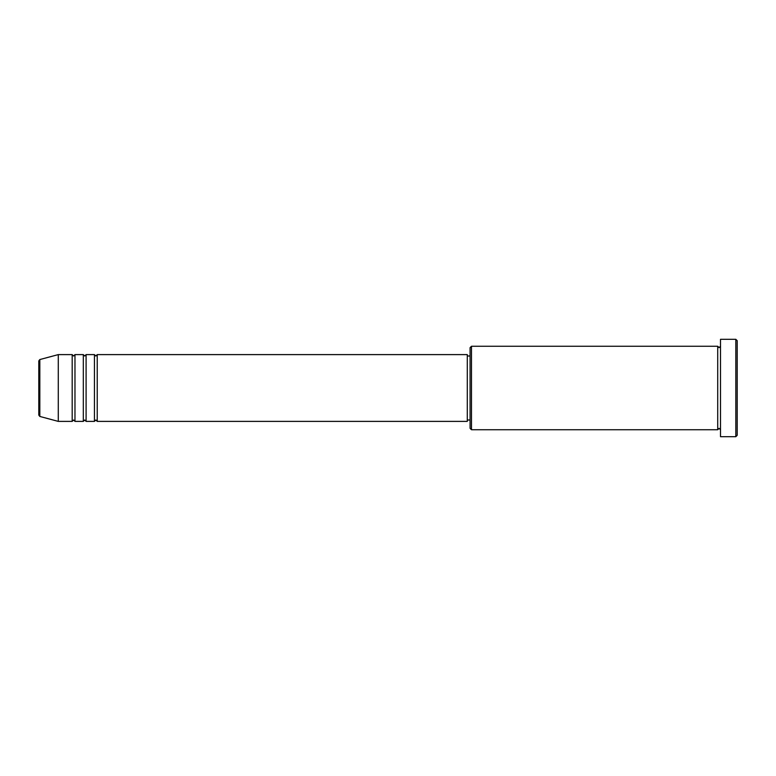 <?xml version="1.0" encoding="UTF-8"?>
<svg xmlns="http://www.w3.org/2000/svg" width="776" height="776" viewBox="0 0 776 776"><rect width="100%" height="100%" fill="white"/><g stroke="black" fill="none" stroke-linecap="round" stroke-linejoin="round"><path stroke-width="1.16" d="M38.8 415.102L38.8 360.898L39.828 359.55L39.828 416.45L38.8 415.102M97.233 354.613L97.233 421.387L467.298 421.387L467.298 354.613L97.233 354.613L95.836 356L94.449 354.613L94.449 421.387L86.097 421.387L86.097 354.613L94.449 354.613M83.323 354.613L83.323 421.387L74.971 421.387L74.971 354.613L83.323 354.613L84.71 356L86.097 354.613M72.187 354.613L72.187 421.387L58.278 421.387L58.278 354.613L72.187 354.613L73.584 356L74.971 354.613M471.478 429.739L470.081 428.342L470.081 347.658L471.478 346.261L471.478 429.739L717.722 429.739L717.722 346.261L719.11 347.658L720.506 346.261M735.813 339.306L737.2 340.703L737.2 435.297L735.813 436.694L735.813 339.306L720.506 339.306L720.506 436.694L735.813 436.694M467.298 420L470.081 420M39.828 416.45L58.278 421.387M39.828 359.55L58.278 354.613M471.478 346.261L717.722 346.261M467.298 356L470.081 356M720.506 429.739L719.11 428.342L717.722 429.739M74.971 421.387L73.584 420L72.187 421.387M86.097 421.387L84.71 420L83.323 421.387M97.233 421.387L95.836 420L94.449 421.387"/></g></svg>
